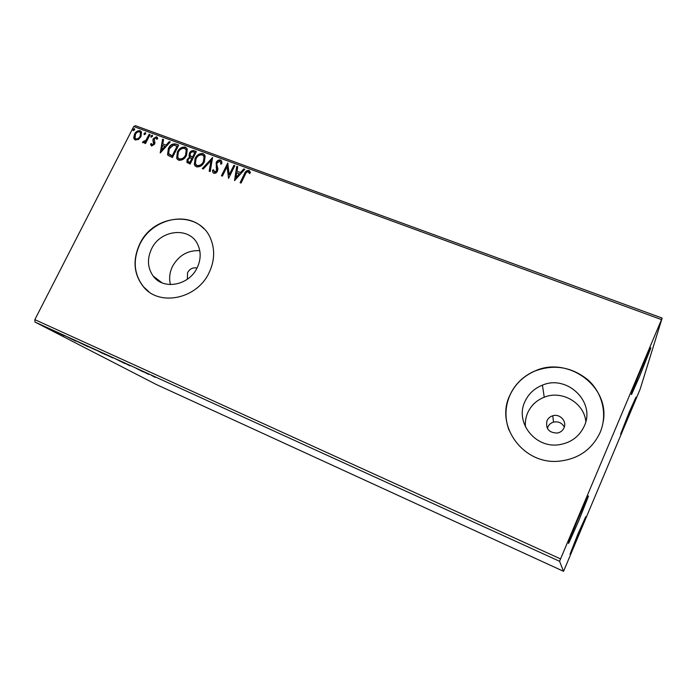 <?xml version="1.0" encoding="UTF-8"?>
<svg xmlns="http://www.w3.org/2000/svg" width="697" height="697" viewBox="0 0 697 697"><rect width="100%" height="100%" fill="white"/><g stroke="black" fill="none" stroke-linecap="round" stroke-linejoin="round"><path stroke-width="1.05" d="M639.567 376.441L650.728 348.273C651.277 345.904 648.628 351.602 642.773 365.367C635.742 381.982 629.435 398.475 631.848 393.805L639.567 376.441M578.493 521.339L588.407 496.369C588.904 493.973 585.654 500.969 578.676 517.348C571.941 533.292 566.731 546.945 569.013 542.606L578.493 521.339M577.787 536.612L585.785 516.634L577.909 534.05L570.033 554.202L577.787 536.612M627.213 419.132L636.004 397.151L629.295 411.953L620.626 434.092L627.213 419.132M197.016 268.049C192.973 267.256 189.828 268.781 187.554 272.614L187.354 279.236M546.962 420.796C545.49 428.864 549.009 432.942 557.53 433.037C560.58 432.323 562.74 430.589 564.012 427.827C567.175 421.276 559.796 413.426 552.765 415.778C550.046 416.614 548.121 418.287 546.962 420.796M564.309 427.034C561.948 422.844 558.358 421.206 553.523 422.121C550.9 422.896 549.036 424.49 547.92 426.921L547.415 428.533M151.502 248.995C146.954 258.927 147.52 267.953 153.183 276.056C163.211 290.335 189.122 285.57 197.19 267.692C200.893 259.737 201.128 252.131 197.904 244.865C190.124 226.447 160.388 229.33 151.502 248.995M199.769 250.676C187.85 250.11 178.763 255.355 172.49 266.402C169.58 272.457 168.909 278.521 170.46 284.594M524.867 401.716C514.83 422.225 535.017 448.45 558.855 444.756C570.826 442.9 579.312 436.662 584.304 426.033C595.839 401.855 566.922 374.394 542.423 385.153C534.277 388.412 528.422 393.936 524.867 401.716M585.828 421.511C584.103 402.7 561.738 389.919 544.244 397.212C536.551 400.278 531.027 405.488 527.673 412.842C525.738 417.355 524.998 422.06 525.468 426.956M509.76 395.46C495.114 425.309 522.672 464.298 558.123 461.275C577.874 459.41 591.884 449.8 600.152 432.428C607.732 414.541 602.522 392.864 587.928 379.848C571.27 366.552 553.139 363.799 533.536 371.571C522.584 376.728 514.656 384.692 509.76 395.46M603.184 421.868C610.293 385.467 566.199 354.939 533.553 371.667C522.611 376.833 514.682 384.788 509.786 395.556C504.968 406.961 504.724 418.557 509.063 430.337M139.705 244.098C132.465 260.016 133.702 274.235 143.416 286.763C159.334 306.872 197.234 299.004 209.178 272.518C214.449 261.201 215.059 250.24 210.999 239.646C200.318 209.971 153.54 213.474 139.705 244.098M203.759 228.642C186.657 210.477 151.458 219.372 139.87 244.238C132.639 260.147 133.876 274.365 143.591 286.885L149.053 291.904M49.966 329.193L41.681 325.229L49.966 329.193M53.05 330.326L58.243 333.018L53.05 330.326M64.394 335.823L58.382 332.809L64.429 335.745M78.622 341.992L88.11 346.757L78.622 341.992M98.808 351.201L105.386 354.642L98.808 351.201M114.839 358.511L125.033 363.607L114.839 358.511M135.889 368.112L142.963 371.789L135.889 368.112M151.24 375.265L155.204 377.373L151.24 375.265M559.56 561.277L563.524 571.305L564.256 569.667L640.142 389.187L662.15 318.076L559.56 561.277L34.963 322.023L156.285 384.491L563.524 571.305M148.836 374.463L138.694 369.393L148.836 374.463M122.289 361.9L129.903 365.768L122.289 361.9M113.001 357.892L102.956 353.231L113.001 357.892M95.472 349.903L85.47 345.242L95.472 349.903M76.173 341.312L65.413 335.971L76.173 341.312M56.335 331.859L54.688 331.092L56.335 331.859M49.609 328.792L47.962 328.026L49.609 328.792M38.71 323.817L37.063 323.06L38.71 323.817M138.52 139.391L135.384 139.992L134.103 138.886L133.754 137.64L134.521 134.146C135.793 131.62 137.657 130.478 140.106 130.74L141.447 131.933L141.003 136.534L138.52 139.391M150.073 134.582L145.507 143.556L144.619 143.233L145.29 141.909L142.99 142.815L142.476 142.258L143.382 141.456L145.943 140.297L149.184 134.26L150.073 134.582M151.606 146.004L150.535 144.087L151.449 143.512L152.112 144.88L153.593 143.983L152.878 140.149L153.288 138.659L156.494 136.751L157.714 138.642L156.781 139.287L156.032 137.893L154.211 138.938L154.926 142.78L154.507 144.27L151.606 146.004M175.958 144.07L178.702 145.081L172.429 157.513L168.064 155.361L167.559 154.542L168.395 148.461C170.077 144.845 172.595 143.382 175.958 144.07L178.598 145.281M196.388 151.563L190.115 164.091L186.848 162.166L187.223 159.334L189.68 157.086L189.053 156.119L189.401 153.201C190.447 151.144 191.98 150.308 194.001 150.683L196.388 151.563M212.602 157.505L210.198 171.567L209.187 171.192L211.008 160.519L203.297 168.996L202.287 168.622L212.602 157.505M233.887 165.311L234.828 165.651L228.538 178.388L227.091 166.627L222.395 176.106L221.454 175.757L227.745 163.054L229.2 174.773L233.887 165.311L234.723 165.86M245.248 174.529L241.057 183.05L240.099 182.692L244.359 174.05C245.117 171.593 246.607 170.373 248.829 170.399L250.458 172.743L249.491 173.544L248.202 171.715C246.712 171.915 245.736 172.856 245.248 174.529M661.444 319.575L133.719 126.523L34.85 319.635L560.493 558.889M234.54 180.628L236.727 166.348L237.755 166.731L237.015 171.279L240.482 172.551L243.767 168.935L244.813 169.31L234.54 180.628M220.461 160.005L221.742 161.486L221.829 163.778L220.749 164.135L220.661 162.296L219.886 161.329L217.124 162.845L216.811 164.196L217.917 169.031L217.438 171.14C216.636 172.786 215.417 173.501 213.787 173.292L212.707 172.063L212.507 170.268L213.622 169.763L214.449 171.993L216.471 170.843L216.192 162.479C217.15 160.598 218.579 159.77 220.461 160.005L221.446 160.789M204.369 161.861C202.644 165.477 200.004 167.132 196.467 166.844L194.332 164.675L195.09 158.507C196.824 154.917 199.464 153.279 202.993 153.601L205.153 155.928L204.369 161.861M186.543 155.283C184.818 158.864 182.205 160.51 178.702 160.232L176.681 158.271L177.386 151.972C179.12 148.4 181.734 146.779 185.228 147.093L187.275 149.175L186.543 155.283M160.223 152.974L162.593 139.173L163.568 139.531L162.767 143.93L166.052 145.142L169.258 141.622L170.242 141.979L160.223 152.974M152.451 136.481L150.874 136.952L150.97 135.941L152.234 135.192L152.451 136.481M145.638 133.981L144.07 134.46L144.157 133.441L145.412 132.691L145.638 133.981M134.591 129.93L133.04 130.417L133.127 129.389L134.382 128.649L134.591 129.93M133.719 126.523L135.453 125.695L662.15 318.076M34.963 322.023L34.85 319.635M240.465 182.823L244.621 174.381C245.379 171.932 246.869 170.713 249.09 170.739L248.829 170.399M249.09 170.739L249.901 171.288M249.57 173.475L248.733 172.133M234.732 180.41L236.727 166.348M236.989 166.696L237.721 166.958M240.482 172.551L237.015 171.279M240.744 172.891L243.767 168.935M244.037 169.275L244.638 169.502M235.987 177.508L239.698 174.05L236.771 172.734L235.987 177.508L239.428 173.719M228.572 178.31L227.091 166.627M221.829 175.897L227.997 163.455M234.148 165.651L229.2 174.773M221.062 164.03L220.487 161.861M213.256 172.969L212.507 170.268M212.794 170.608L213.639 170.225M214.737 172.333L216.758 171.183L216.471 170.843M216.758 171.183L216.723 168.996M217.002 169.336L216.192 167.306M216.471 167.646L216.192 162.479M216.479 162.828C217.438 160.946 218.858 160.118 220.74 160.354M209.509 171.314L211.008 160.519M202.731 168.787L212.507 158.036M195.169 166.017L194.637 165.015L195.09 158.507M195.387 158.855C197.12 155.265 199.751 153.628 203.289 153.95L202.993 153.601M203.289 153.95L204.596 154.795M196.171 164.971L197.364 165.877C200.222 166.104 202.348 164.771 203.733 161.87L204.369 157.086L203.646 155.858M196.014 158.855L195.395 163.717L197.068 165.537C199.926 165.764 202.052 164.431 203.446 161.53L204.073 156.738L202.383 154.9C199.525 154.629 197.408 155.945 196.014 158.855M187.336 162.863L187.223 159.334M187.528 159.683L189.985 157.435L189.68 157.086M189.837 157.269L189.401 153.201M189.706 153.549C190.751 151.493 192.276 150.657 194.297 151.04L194.001 150.683M194.297 151.04L196.284 151.763M190.577 156.241L192.79 157.505L195.125 152.861L193.775 152.12C192.328 151.563 191.178 152.033 190.316 153.532L190.107 155.544L192.494 157.165L194.829 152.504M188.295 161.791L190.142 162.81L192.145 158.794L191.379 158.271C190.011 157.757 188.939 158.219 188.155 159.657L187.92 161.295L189.837 162.462L191.849 158.446M177.474 159.465L176.986 158.62L177.386 151.972M177.691 152.321C179.425 148.757 182.039 147.128 185.524 147.442L185.228 147.093M185.524 147.442L186.77 148.226M178.467 158.419L179.617 159.273C182.44 159.5 184.548 158.175 185.933 155.292L186.517 150.369L185.838 149.297M178.293 152.303L177.718 157.287L179.303 158.933C182.135 159.16 184.243 157.827 185.629 154.943L186.212 150.021L184.618 148.383C181.795 148.112 179.687 149.419 178.293 152.303M168.299 155.597L167.872 154.882L168.395 148.461M168.718 148.81C170.39 145.194 172.908 143.73 176.271 144.427M169.136 154.359L172.481 156.25L177.456 146.37L173.588 145.089L169.301 148.792L168.622 153.575L172.168 155.901L177.151 146.022M160.502 152.669L162.593 139.173M162.906 139.531L163.525 139.757M166.052 145.142L162.767 143.93M166.365 145.49L169.571 141.97L169.258 141.622M169.571 141.97L170.077 142.162M161.66 149.96L161.983 150.308L165.337 146.623L162.506 145.342L161.66 149.96L165.023 146.265M151.319 145.856L150.535 144.087M150.857 144.436L151.519 144.018M152.434 145.229L153.915 144.34L153.593 143.983M153.915 144.34L153.793 143.094M154.115 143.443L152.878 140.149M153.201 140.506L153.288 138.659M153.619 139.008L156.816 137.109L156.494 136.751M156.816 137.109L157.33 137.405M157.017 139.121L156.529 138.337M151.171 137.231L150.97 135.941M151.293 136.298L152.556 135.549L152.234 135.192M145.046 143.39L145.29 141.909M142.885 142.763L142.476 142.258M142.807 142.606L143.652 141.744M144.026 142.118L146.274 140.655L145.943 140.297M146.274 140.655L149.506 134.617L149.184 134.26M149.506 134.617L149.968 134.782M144.366 134.73L144.157 133.441M144.488 133.798L145.743 133.049L145.412 132.691M134.652 139.574L133.754 137.64M134.094 137.997L134.521 134.146M134.861 134.504C136.133 131.977 137.989 130.844 140.437 131.106L140.106 130.74M140.437 131.106L141.212 131.55M135.523 138.668L136.281 139.252C138.128 139.365 139.522 138.468 140.454 136.56L140.829 133.066L140.35 132.456M135.41 134.469L135.07 138.111L135.941 138.895C137.797 139.008 139.182 138.111 140.123 136.203L140.498 132.709L139.548 131.838C137.718 131.689 136.333 132.569 135.41 134.469M133.336 130.679L133.127 129.389M133.467 129.747L134.713 129.006L134.382 128.649M143.974 371.989L147.311 373.662L143.991 371.954M104.846 354.172L112.844 357.892L104.846 354.172M102.886 353.457L99.993 352.046L102.886 353.457M100.595 352.22L96.16 350.094L100.595 352.22M94.6 349.45L86.533 345.825M86.559 345.764L94.574 349.493M86.533 345.991L77.489 341.617L86.55 345.947M70.894 338.655L74.448 340.424L70.911 338.62M43.441 326.109L48.773 328.592L43.441 326.109M650.266 348.456L650.728 348.273M587.919 496.543L588.407 496.369M161.948 282.782L153.183 276.056M544.244 397.212L542.423 385.153M553.523 422.121L552.765 415.778M568.804 542.127L569.013 542.606M631.648 393.369L631.848 393.805"/></g></svg>
